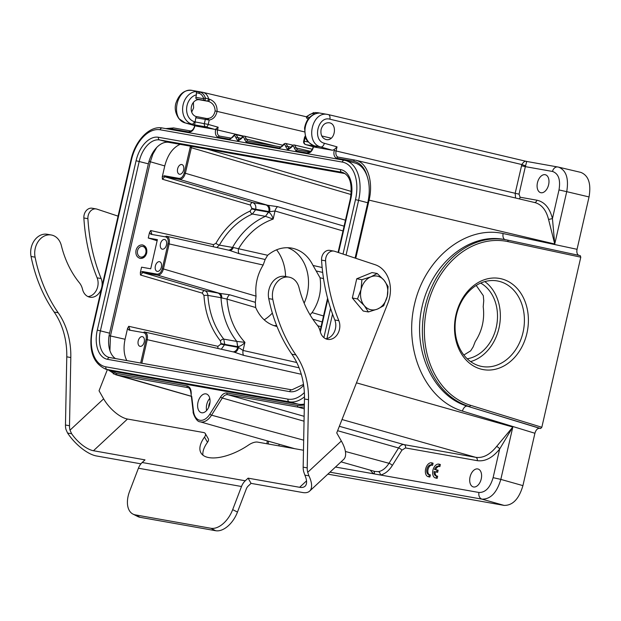 <?xml version="1.0" encoding="UTF-8"?>
<svg xmlns="http://www.w3.org/2000/svg" width="621" height="621" viewBox="0 0 621 621"><rect width="100%" height="100%" fill="white"/><g stroke="black" fill="none" stroke-linecap="round" stroke-linejoin="round"><path stroke-width="0.93" d="M361.065 289.549A17.101 13.522 -79.9 0 1 370.923 276.834L377.195 273.488L384.019 280.242A17.101 13.522 -79.9 0 1 387.263 296.372A17.101 13.522 -79.9 0 1 377.413 309.095L368.385 311.952L364.317 305.679A17.101 13.522 -79.9 0 1 361.065 289.549L361.896 279.691L370.923 276.834A17.101 13.522 100.1 0 1 384.019 280.242L388.094 286.514L387.263 296.372L383.685 305.749L377.413 309.095A17.101 13.522 100.1 0 1 364.317 305.679L357.494 298.926L361.065 289.549M377.195 273.488L372.041 272.572L356.741 278.775L361.896 279.691M357.494 298.926L352.34 298.01L356.741 278.775M368.385 311.952L363.231 311.036L352.34 298.01M140.501 257.009A5.418 4.285 100.1 0 0 145.904 250.038A5.418 4.285 100.1 0 0 138.724 248.167A5.418 4.285 100.1 0 0 140.501 257.009M139.911 258.359A6.839 5.41 100.1 0 0 146.176 252.522A6.839 5.41 100.1 0 0 142.287 244.899M277.02 326.514C267.395 324.224 260.284 317.898 255.673 307.519L255.347 302.326L256.038 296.147C254.959 284.884 257.335 274.505 263.164 265.027L265.151 259.5L267.643 255.278C275.119 249.137 283.129 246.739 291.676 248.082L291.684 248.09C301.038 249.984 308.156 255.774 313.038 265.47L322.144 267.511M166.692 236.283L229.754 250.434L166.459 236.228A0.854 0.675 100.1 0 0 165.628 236.896C167.841 237.672 168.633 239.931 168.012 243.673L169.168 243.929C169.859 239.768 168.99 237.206 166.575 236.252L166.436 236.221M229.553 250.395L239.038 253.64A5.698 3.369 102.7 0 1 238.526 248.742L233.349 247.515A5.698 3.346 -79.2 0 1 229.692 250.418M313.038 265.47L320.063 277.804C321.779 290.535 319.124 302.132 312.091 312.604L310.042 314.839M221.798 297.948L220.998 297.707A5.698 4.51 -79.9 0 0 217.847 293.019L219.702 293.384A5.698 3.353 101.8 0 1 221.798 297.948L226.991 299.097A5.698 3.353 106.4 0 1 229.615 294.765L219.702 293.384L157.548 275.134C160.241 275.173 162.197 273.116 163.432 268.955L256.038 296.147M499.431 281.398A43.462 34.365 100.1 0 0 497.328 280.94A43.462 34.365 100.1 0 0 455.899 317.727A43.462 34.365 100.1 0 0 482.144 366.522A43.462 34.365 100.1 0 0 523.317 331.071A43.462 34.365 100.1 0 0 499.431 281.398M470.617 361.593A43.462 34.365 100.1 0 0 499.517 325.466A43.462 34.365 100.1 0 0 484.799 281.6M136.007 250.294C137.163 246.514 139.345 244.736 142.535 244.938C145.904 246.025 147.293 248.726 146.696 253.058C145.539 256.83 143.358 258.615 140.167 258.414C136.799 257.327 135.409 254.618 136.007 250.294M140.105 346.347A4.984 3.051 104.6 0 1 139.958 346.316A4.984 3.051 104.6 0 1 138.266 340.719A4.984 3.051 104.6 0 1 142.473 336.66A4.984 3.051 104.6 0 1 144.196 342.14A4.984 3.051 104.6 0 1 140.105 346.347M126.808 360.584C123.866 354.754 123.292 347.651 125.069 339.26L127.553 328.416L128.974 330.054L143.699 332.662C145.904 333.438 146.696 335.697 146.075 339.439L140.672 363.037M127.553 328.416L128.726 326.304L129.805 329.386A0.854 0.675 -79.9 0 0 129.781 329.378L129.758 329.378M128.726 326.304L217.971 346.339A2.849 1.684 -77.3 0 0 218.087 348.505M146.075 339.439L147.231 339.695C147.922 335.534 147.061 332.972 144.646 332.018L144.53 331.994A0.854 0.675 100.1 0 0 143.699 332.662M217.847 293.019L204.697 290.682C206.583 291.373 207.647 292.941 207.888 295.386L220.998 297.707C222.139 314.808 227.41 329.386 236.811 341.426M237.827 346.712C240.412 346.239 242.78 344.787 244.93 342.35L236.834 341.426L237.789 346.689L224.755 344.376L223.754 339.113A2.849 1.374 -38.6 0 0 220.401 340.89C210.635 328.385 205.155 313.263 203.96 295.511A2.849 0.474 176.7 0 1 207.888 295.386C209.044 312.487 214.33 327.065 223.754 339.113L236.842 341.434L237.734 347.31A5.698 4.51 -79.9 0 1 232.937 351.843M140.346 272.541L142.38 271.524L157.105 274.133A0.854 0.675 100.1 0 0 157.548 275.134L142.83 272.526L140.478 274.994L140.346 272.541L141.58 267.17L150.717 268.792L157.385 239.644L148.256 238.022L149.482 232.65L150.655 230.538L151.741 233.62A0.854 0.675 -79.9 0 0 151.71 233.612L151.741 233.62M142.38 271.524A0.854 0.675 -79.9 0 0 142.83 272.526L204.697 290.682A2.849 1.677 -73.6 0 0 202.337 293.159L140.478 274.994M234.179 352.123A5.698 3.439 100.7 0 0 238.518 347.45L220.773 344.127L217.971 346.339M238.518 347.45L243.075 350.454L244.93 342.35C234.505 330.977 228.528 316.563 226.991 299.097L255.673 307.519M144.763 332.049L234.249 352.13L144.499 331.987M234.047 352.091L243.587 355.352A5.698 3.369 102.7 0 1 243.075 350.454L296.737 362.501M221.301 349.227L224.755 344.376L220.913 343.522L220.401 340.89M157.136 240.738L148.256 238.022M344.088 226.168L277.641 206.661L267.674 205.256L179.485 179.368L164.759 176.752L162.407 179.228L162.283 176.775L164.767 165.939C167.662 154.87 172.785 147.666 180.129 144.336M156.725 147.464L152.898 154.07L150.36 161.708L110.445 335.977L109.917 350.624M190.476 146.176L184.212 172.933C183.141 176.589 181.41 178.406 179.034 178.367L164.317 175.759L162.283 176.775M179.516 174.245A4.984 3.051 104.6 0 1 179.376 174.214A4.984 3.051 104.6 0 1 177.684 168.617A4.984 3.051 104.6 0 1 181.891 164.557A4.984 3.051 104.6 0 1 183.606 170.038A4.984 3.051 104.6 0 1 179.516 174.245M191.718 396.4L193.504 411.172A1.428 0.613 173.1 0 0 193.178 411.63L190.942 392.922M334.393 149.482L332.414 150.259L320.824 146.983A4.277 2.546 -74.2 0 0 324.348 143.272L337.024 146.859L334.393 149.482L334.145 150.538C333.446 154.792 334.346 157.361 336.854 158.239L353.621 161.219C360.219 162.632 364.768 167.779 367.275 176.667M305.245 144.359A2.849 1.778 -74.1 0 0 305.656 144.577A2.849 1.778 -74.1 0 0 305.765 144.6L314.366 147.061L332.414 150.259M185.027 122.849A4.277 2.67 -74.1 0 0 185.229 122.927A4.277 2.67 -74.1 0 0 185.407 122.966L196.678 126.187L215.603 129.517C214.897 133.771 215.797 136.341 218.305 137.218L229.817 139.259L232.751 137.179A1.428 0.404 27.7 0 1 232.58 136.799L231.159 138.141L219.648 136.1A1.428 1.126 -79.9 0 1 219.694 136.108L231.105 138.134M197.99 402.284A9.688 5.923 104.6 0 1 206.273 393.939A9.688 5.923 104.6 0 1 209.556 404.807A9.688 5.923 104.6 0 1 201.39 412.693A9.688 5.923 104.6 0 1 197.99 402.284M190.888 392.876C190.5 389.763 189.576 388.024 188.124 387.659L117.097 375.053A1.428 1.126 -79.9 0 1 116.344 373.384L109.785 370.256M304.049 421.193L222.287 398.038C223.925 395.554 225.734 394.428 227.705 394.669L298.422 407.205L304.321 407.034M355.763 258.297L369.084 200.148C373.617 181.355 367.368 162.609 355.779 160.265L534.867 202.578C541.636 204.433 546.201 210.061 548.568 219.485L552.442 218.576C549.756 208.004 544.578 201.879 536.893 200.203L520.119 197.23L519.04 194.148L515.174 193.286L515.57 198.021M354.917 160.094L338.243 157.136A1.428 1.126 100.1 0 0 338.197 157.121L355.018 160.109A1.428 1.126 100.1 0 0 353.621 161.219M334.145 150.538L336.077 150.973C335.511 154.28 336.194 156.329 338.127 157.113L338.197 157.121M296.108 151.019L294.315 148.101A1.428 0.505 -2.2 0 1 296.31 147.969L297.443 149.894A1.428 1.126 100.1 0 0 296.108 151.019L307.62 153.061A1.428 1.126 -79.9 0 1 309.01 151.951M294.315 148.101C293.764 145.741 292.716 145.555 291.164 147.542A1.428 0.404 27.7 0 1 290.993 147.161C292.351 145.361 293.547 144.662 294.595 145.066L296.31 147.969L310.609 151.353M287.515 149.49L285.722 146.572A1.428 0.505 -2.2 0 1 287.725 146.44L288.843 148.372A1.428 1.126 100.1 0 0 287.515 149.49L288.229 149.622L291.164 147.542M285.722 146.572C285.171 144.212 284.123 144.025 282.578 146.02A1.428 0.404 27.7 0 1 282.408 145.64C283.758 143.839 284.961 143.141 286.009 143.536L287.725 146.44L290.97 147.208M246.281 142.178L244.488 139.259A1.428 0.505 -2.2 0 1 246.49 139.127L247.608 141.06A1.428 1.126 100.1 0 0 246.281 142.178L279.644 148.093L282.578 146.02M275.476 145.997L246.49 139.127L244.775 136.224C243.727 135.828 242.524 136.527 241.173 138.328A1.428 0.404 27.7 0 0 241.344 138.7C242.889 136.713 243.937 136.899 244.488 139.259M237.688 140.656L235.902 137.738A1.428 0.505 -2.2 0 1 237.897 137.606L239.031 139.539A1.428 1.126 100.1 0 0 237.688 140.656L238.41 140.781L241.344 138.7M241.142 138.374L237.897 137.606L236.19 134.703C235.134 134.299 233.931 135.005 232.58 136.806M215.603 129.517L217.529 129.952C216.962 133.259 217.645 135.3 219.578 136.084L219.648 136.1A1.428 1.126 -79.9 0 0 218.305 137.218M243.906 136.178L217.529 129.952L218.157 127.22L215.681 129.152M214.719 129.385L205.877 126.886A2.849 1.7 -74.2 0 0 208.229 124.417L218.157 127.22M207.569 101.161L204.542 100.4A1.428 0.489 -76.3 0 0 205.171 99.647A1.428 0.489 -76.3 0 0 205.435 98.149L208.71 98.98L207.569 101.161L208.206 101.324C212.623 102.776 214.936 105.981 215.138 110.934C214.028 115.824 211.45 118.347 207.391 118.502L209.223 120.047C213.407 119.255 216.03 116.313 217.094 111.237C217.171 105.151 214.594 101.122 209.362 99.15L208.71 98.98C207.593 95.145 205.629 92.933 202.826 92.327L192.254 90.441C176.574 86.8 169.719 119.372 185.407 122.966L194.652 124.899L195.794 117.796A1.428 1.126 -79.9 0 1 197.043 116.67A8.547 6.761 -79.9 0 1 196.508 116.601A8.547 6.761 -79.9 0 1 191.346 106.998A8.547 6.761 -79.9 0 1 199.488 99.764A8.547 6.761 -79.9 0 1 199.908 99.857L196.632 99.003A1.428 1.126 -79.9 0 1 195.856 97.326L196.43 94.819A13.786 10.899 100.1 0 0 186.649 108.07A13.786 10.899 100.1 0 0 194.342 121.669L194.878 121.817M199.729 92.071L196.283 91.458L196.43 94.819M306.588 116.833L202.826 92.327L199.737 92.102L198.596 93.235C201.018 93.748 202.741 95.58 203.766 98.731L195.856 97.326M192.254 90.441L192.277 90.441C184.623 89.478 179.151 93.787 175.836 103.381C174.447 108.465 175.464 113.55 178.902 118.634L185.244 122.927L196.515 126.148M113.193 373.733L191.322 396.252M289.844 447.306A9.261 5.659 104.6 0 1 289.642 447.795M278.992 445.901A9.261 5.659 104.6 0 1 279.147 444.263M373.803 471.16A2.849 2.228 119.7 0 1 374.184 473.901L380.269 474.98A2.849 2.181 -99 0 0 378.383 471.642A21.13 12.909 104.6 0 0 388.987 463.297L345.4 451.475M477.712 468.933A9.261 5.659 104.6 0 1 477.984 468.995A9.261 5.659 104.6 0 1 481.128 479.381A9.261 5.659 104.6 0 1 473.311 486.918A9.261 5.659 104.6 0 1 470.113 476.749A9.261 5.659 104.6 0 1 477.712 468.933M433.07 463.212L431.975 462.924A7.126 4.355 -75.4 0 0 431.727 462.847A7.126 4.355 -75.4 0 0 425.719 468.645A7.126 4.355 -75.4 0 0 428.141 476.641L429.227 476.92A7.126 4.355 -75.4 0 0 429.911 477.013L430.392 474.918L429.297 474.63A4.984 3.051 104.6 0 1 428.676 474.568A4.984 3.051 104.6 0 1 426.984 468.979A4.984 3.051 104.6 0 1 431.191 464.919A4.984 3.051 104.6 0 1 431.494 465.028L432.589 465.315L433.07 463.212A7.126 4.355 -75.4 0 0 432.821 463.134A7.126 4.355 -75.4 0 0 432.565 463.08M431.96 465.152A4.984 3.051 -75.4 0 0 428.125 469.072A4.984 3.051 -75.4 0 0 429.243 474.63M435.15 471.867L437.642 472.309L438.123 470.206L434.537 469.484M434.521 469.476A4.984 3.051 104.6 0 1 438.473 466.224A4.984 3.051 104.6 0 1 438.783 466.332L439.264 464.236A7.126 4.355 -75.4 0 0 439.016 464.159A7.126 4.355 -75.4 0 0 433 469.95A7.126 4.355 -75.4 0 0 435.422 477.945A7.126 4.355 -75.4 0 0 436.097 478.03L436.579 475.934A4.984 3.051 104.6 0 1 435.958 475.872A4.984 3.051 104.6 0 1 434.04 471.587L435.135 471.867A4.984 3.051 -75.4 0 0 436.524 475.934M435.422 477.945L436.509 478.232A7.126 4.355 -75.4 0 0 437.192 478.317L437.673 476.222L436.579 475.934M438.783 466.332L439.87 466.619L440.351 464.516A7.126 4.355 -75.4 0 0 440.103 464.438A7.126 4.355 -75.4 0 0 439.847 464.384M439.241 466.456A4.984 3.051 -75.4 0 0 435.647 469.678M477.238 460.658A2.849 2.251 -79.9 0 0 475.733 457.328L403.992 444.605C402.035 444.372 400.227 445.49 398.581 447.974A2.849 1.032 -148 0 1 401.896 450.186L405.505 447.935L477.238 460.658C485.063 461.729 492.538 457.856 499.664 449.022L512.814 427.038L496.567 446.522C489.953 454.727 483.006 458.329 475.733 457.328L342.016 419.532M503.491 239.341L503.476 239.333C468.599 232.867 431.067 264.212 421.9 307.457C412.29 350.609 433.147 396.012 467.225 406.15L539.626 428.319C537.468 428.288 535.9 429.934 534.914 433.264L522.921 485.63C519.009 498.942 512.736 505.533 504.097 505.401L327.857 474.141M580.86 172.397C588.553 175.518 591.277 183.7 589.042 196.935L577.049 249.308C576.505 252.343 577.072 254.354 578.756 255.332M580.845 172.39L558.069 167.026A5.698 4.51 100.1 0 0 557.852 166.979A5.698 4.51 100.1 0 0 552.504 171.458C558.527 173.57 560.685 179.733 559.001 189.941L552.442 218.576L554.739 244.014L548.568 219.485M321.096 129.471C320.351 134.881 322.066 138.258 326.25 139.609L326.793 139.678C335.193 140.742 337.622 123.82 329.223 122.772C325.249 122.516 322.54 124.751 321.096 129.471M337.024 146.859L336.077 150.973L515.174 193.286L521.834 164.549L329.867 119.193A4.277 2.554 -76.7 0 0 328.338 114.59A4.277 2.554 -76.7 0 0 328.245 114.575L327.655 114.45C311.657 110.755 304.81 143.327 320.824 146.983L314.28 145.819A16.643 13.157 -79.9 0 1 305.121 128.283A16.643 13.157 -79.9 0 1 318.612 113.154L315.157 112.541L314.032 113.674L315.002 113.845M521.834 164.549C523.604 161.77 525.219 160.738 526.693 161.46L525.583 165.823L521.834 164.549M314.047 145.756A2.849 1.739 -74.1 0 0 314.172 145.795C308.909 143.148 306.029 140.346 305.548 137.396L304.554 128.035C306.184 119.449 310.71 114.489 318.123 113.154L318.612 113.154M316.508 146.455L314.28 145.819A2.849 1.739 -74.1 0 1 314.172 145.795L316.741 146.525M308.264 141.976L304.251 141.27L305.19 137.194L304.67 137L305.175 137.194L305.548 135.914L304.624 137L303.661 141.2A2.849 2.849 0 0 0 305.664 144.577L314.265 147.037M580.79 257.187L507.947 241.608A1.428 0.869 -77.9 0 0 507.388 240.063L580.262 255.65L580.79 257.187L541.83 427.271L540.658 428.506L539.626 428.319M195.794 117.796L209.223 120.047L208.229 124.417L194.862 121.863M205.303 119.48L206.646 118.526L208.175 118.743M206.646 118.526L197.043 116.67M199.745 92.102C202.407 92.661 204.309 94.679 205.435 98.149A1.428 0.8 163 0 0 203.766 98.731A1.428 1.126 -79.9 0 0 204.542 100.4L196.632 99.003M193.395 102.395L193.612 107.945L191.687 112.028M504.097 505.401L481.997 499.152C490.598 499.276 496.87 492.686 500.829 479.389L493.105 477.658C490.171 487.648 485.459 492.585 478.985 492.484A5.698 4.51 100.1 0 0 481.997 499.152L329.953 472.185M481.12 369.138A46.311 36.616 -79.9 0 1 455.977 314.793A46.311 36.616 -79.9 0 1 501.784 278.93A46.311 36.616 -79.9 0 1 526.926 333.275A46.311 36.616 -79.9 0 1 481.12 369.138M480.685 283.075A39.899 31.547 -79.9 0 1 493.524 297.475A39.899 31.547 -79.9 0 1 467.256 358.791M463.856 355.01L470.664 350.849L473.179 346.852L475.251 341.542C482.098 331.04 484.76 319.435 483.216 306.735L483.743 300.696L483.301 295.666L476.222 285.435M179.034 178.367A0.854 0.675 100.1 0 0 179.485 179.368C182.17 179.407 184.134 177.35 185.369 173.189L191.687 146.385M277.641 206.661A5.698 3.353 -73.6 0 0 275.01 210.993L269.607 211.722A5.698 3.439 -78.3 0 0 267.674 205.256L265.842 204.907A5.698 4.51 -79.9 0 1 268.823 211.559L269.607 211.722M233.349 247.515L232.51 247.43C240.925 232.805 251.909 222.434 265.462 216.333L273.155 219.097C272.324 215.914 270.834 213.593 268.683 212.149L255.573 209.844L252.398 214.02C238.821 220.113 227.822 230.476 219.399 245.109L216.783 247.523M265.842 204.907L252.685 202.57C255.208 203.649 256.217 205.869 255.712 209.238L268.823 211.559L265.462 216.341L268.606 212.157M164.317 175.759A0.854 0.675 -79.9 0 0 164.759 176.752L252.685 202.57A2.849 1.677 -73.6 0 0 250.333 205.039L251.87 208.377L250.131 211.07A2.849 1.49 -113.5 0 0 252.398 214.02L265.478 216.341M150.655 230.538L213.453 244.635L215.906 243.339A2.849 0.675 29.4 0 0 219.399 245.109L232.51 247.43A5.698 4.51 -79.9 0 1 228.412 250.131M149.482 232.65L150.911 234.288L165.628 236.896M157.268 271.4A4.984 3.051 104.6 0 1 157.121 271.361A4.984 3.051 104.6 0 1 155.429 265.772A4.984 3.051 104.6 0 1 159.636 261.713A4.984 3.051 104.6 0 1 161.359 267.193A4.984 3.051 104.6 0 1 157.268 271.4M162.353 249.192A4.984 3.051 104.6 0 1 162.205 249.161A4.984 3.051 104.6 0 1 160.513 243.564A4.984 3.051 104.6 0 1 164.72 239.504A4.984 3.051 104.6 0 1 166.444 244.985A4.984 3.051 104.6 0 1 162.353 249.192M213.453 244.635A2.849 1.684 -77.3 0 0 213.57 246.801M589.042 196.935L566.725 191.664C568.921 178.413 566.189 170.232 558.535 167.119M540.969 192.735A9.261 5.659 104.6 0 1 540.705 192.681A9.261 5.659 104.6 0 1 537.507 182.504A9.261 5.659 104.6 0 1 545.106 174.695A9.261 5.659 104.6 0 1 545.37 174.749A9.261 5.659 104.6 0 1 548.568 184.926A9.261 5.659 104.6 0 1 540.969 192.735M315.057 112.556L317.999 112.75M314.024 113.705C311.571 113.348 309.173 114.45 306.844 117.012A1.428 0.722 -138.6 0 1 306.821 116.414M493.105 477.658L499.664 449.022A2.849 1.296 37.8 0 0 496.567 446.522M429.911 477.013L428.816 476.726L429.297 474.63M428.141 476.641A7.126 4.355 -75.4 0 0 428.816 476.726M431.494 465.028L431.975 462.924M434.056 471.58L436.555 472.022L437.037 469.926M437.642 472.309L436.555 472.022M437.192 478.317L436.097 478.03M440.351 464.516L439.264 464.236M209.782 398.379A9.688 5.923 -75.4 0 0 206.723 404.558A9.688 5.923 -75.4 0 0 206.614 410.528M208.718 407.221A5.985 3.656 104.6 0 1 209.999 402.292M276.57 249.805A43.462 34.365 -79.9 0 1 285.582 276.539M272.347 313.069A43.462 34.365 -79.9 0 1 264.181 319.823M273.791 325.614A39.899 31.547 100.1 0 0 276.617 325.489M304.15 303.164A39.899 31.547 100.1 0 0 304.531 263.956A39.899 31.547 100.1 0 0 287.57 247.686M343.017 254.067L355.476 199.659L358.596 200.358A37.05 22.635 -75.4 0 0 345.602 160.544L354.77 162.935A37.05 22.635 104.6 0 1 367.764 202.749L355.096 258.072M304.375 404.007A37.05 22.635 104.6 0 1 298.383 404.201L116.267 371.901A37.05 22.635 104.6 0 1 115.196 371.668L106.028 369.278A37.05 22.635 -75.4 0 0 107.099 369.511L289.215 401.81A37.05 22.635 -75.4 0 0 304.484 396.796M345.09 173.593L168.842 142.341A24.793 15.152 -75.4 0 0 148.365 163.835L109.583 333.166A24.793 15.152 -75.4 0 0 115.506 358.581M303.49 450.248L257.591 442.105A8.547 3.788 -29.7 0 0 248.726 444.923A38.471 17.062 -29.7 0 1 200.917 452.825A38.471 17.062 -29.7 0 1 204.519 437.083A8.547 3.788 -29.7 0 0 205.318 433.582A8.547 3.788 -29.7 0 0 203.556 432.527L127.491 419.035L93.468 450.73L145.011 459.874L142.186 462.505A13.825 10.93 -79.9 0 0 138.421 468.218L241.507 486.499L232.681 509.631L237.47 512.084A22.798 13.569 117.1 0 1 215.689 530.722L140.09 517.316A22.798 13.569 117.1 0 1 137.761 516.54L132.964 514.095A22.798 13.569 -62.9 0 0 135.3 514.871L210.892 528.277A22.798 13.569 -62.9 0 0 232.681 509.631M241.507 486.499A13.825 10.93 100.1 0 1 245.272 480.786L248.09 478.154L299.632 487.299L306.526 480.879M93.468 450.73A22.798 9.626 47 0 1 71.648 433.761L70.01 430.167L103.637 398.837L99.042 390.772L107.371 369.627M103.637 398.837A22.798 9.626 -133 0 0 127.491 419.035M118.075 216.139L96.954 209.137A8.547 6.761 100.1 0 0 96.201 208.943A8.547 6.761 100.1 0 0 87.903 218.685A170.992 135.192 100.1 0 0 101.145 278.542A12.536 9.913 -79.9 0 1 99.981 291.792A12.536 9.913 -79.9 0 1 89.952 297.211A12.536 9.913 -79.9 0 1 82.539 289.316A17.101 13.522 100.1 0 0 79.41 282.811A99.74 78.859 -79.9 0 1 61.363 245.613A17.078 13.499 100.1 0 0 51.302 234.994A17.078 13.499 100.1 0 0 35.087 257.179A149.902 118.518 100.1 0 0 58.203 312.774A71.244 56.332 -79.9 0 1 70.81 357.541L69.505 425.727A14.252 11.263 100.1 0 0 70.01 430.167M87.98 296.59A12.536 9.913 100.1 0 0 97.109 277.828A170.992 135.192 -79.9 0 1 83.866 217.963A8.547 6.761 -79.9 0 1 92.164 208.229L96.201 208.943M140.928 463.84L96.434 455.954A29.497 12.451 -133 0 1 67.557 433.031L65.973 429.453A14.252 11.263 -79.9 0 1 65.469 425.012L66.773 356.827A71.244 56.332 100.1 0 0 54.167 312.06A149.902 118.518 -79.9 0 1 31.05 256.465A17.078 13.499 -79.9 0 1 47.258 234.28L51.302 234.994M138.421 468.218L129.595 491.351A22.798 13.569 -62.9 0 0 132.964 514.095M237.47 512.084L246.296 488.952A7.126 5.636 -79.9 0 1 248.237 486.01L251.063 483.371L248.09 478.154M251.063 483.371L302.606 492.515A29.497 12.451 -133 0 0 309.631 491.118A29.497 12.451 -133 0 0 308.947 475.841L307.705 472.325L341.333 440.995L336.737 432.922L387.954 302.932A28.496 22.535 100.1 0 0 375.177 264.732L334.649 251.288A8.547 6.761 100.1 0 0 333.896 251.101A8.547 6.761 100.1 0 0 325.598 260.836A170.992 135.192 100.1 0 0 338.841 320.692A12.536 9.913 -79.9 0 1 337.677 333.943A12.536 9.913 -79.9 0 1 327.647 339.369A12.536 9.913 -79.9 0 1 320.234 331.467A17.101 13.522 100.1 0 0 317.114 324.969A99.74 78.859 -79.9 0 1 299.066 287.771A17.078 13.499 100.1 0 0 288.998 277.145A17.078 13.499 100.1 0 0 272.782 299.33A149.902 118.518 100.1 0 0 295.899 354.933A71.244 56.332 -79.9 0 1 308.513 399.699L307.209 467.885A14.252 11.263 100.1 0 0 307.705 472.325M307.209 467.885L303.164 467.171A14.252 11.263 -79.9 0 0 303.669 471.603L304.857 475.119A22.798 9.626 47 0 1 305.066 486.22A22.798 9.626 47 0 1 299.632 487.299M202.927 455.139A38.471 17.062 150.3 0 1 207.492 442.299L204.519 437.083M205.318 433.582L208.291 438.799A8.547 3.788 150.3 0 1 207.492 442.299M325.676 338.74A12.536 9.913 100.1 0 0 334.804 319.978A170.992 135.192 -79.9 0 1 321.562 260.121A8.547 6.761 -79.9 0 1 329.86 250.379L333.896 251.101M303.164 467.171L304.469 398.985A71.244 56.332 100.1 0 0 291.862 354.211A149.902 118.518 -79.9 0 1 268.746 298.616A17.078 13.499 -79.9 0 1 284.961 276.43L288.998 277.145M341.333 440.995A29.497 12.451 47 0 1 343.654 459.424L309.631 491.118M303.661 141.2L304.251 141.27A2.849 2.251 -79.9 0 0 305.765 144.6L316.982 146.587M263.164 265.027L169.168 243.929L163.432 268.955L162.283 268.699C161.204 272.363 159.481 274.171 157.105 274.133M239.038 253.64L265.151 259.5M316.663 271.059L322.679 272.417M323.525 278.581L320.063 277.804M255.347 302.326L229.615 294.765M322.159 321.942L312.821 319.194M321.057 326.724L317.688 325.73M312.091 312.604L323.525 315.965M342.994 230.95L275.01 210.993L273.155 219.097C258.98 224.103 247.437 233.985 238.526 248.742L267.643 255.278M128.974 330.054A0.854 0.675 -79.9 0 1 129.781 329.378L129.805 329.386M141.836 363.246L147.231 339.695L301.294 374.277M202.337 293.159L203.96 295.511M243.587 355.352L299.089 367.811M220.913 343.522L220.773 344.127M215.906 243.339C224.647 228.155 236.05 217.397 250.131 211.07M250.333 205.039L162.407 179.228M164.767 165.939L149.009 161.39M109.094 335.658L125.069 339.26M207.267 149.149L351.354 191.454M191.214 394.18C191.315 389.491 189.933 386.743 187.061 385.92L116.344 373.384M193.504 411.172A15.696 9.594 -75.4 0 0 209.898 414.083L220.634 396.935C222.543 394.032 224.655 392.72 226.952 393L297.669 405.536L304.352 405.117M313.504 146.882C312.278 151.043 310.314 153.1 307.62 153.061M235.902 137.738C235.351 135.378 234.296 135.192 232.751 137.179M167.926 128.989L172.296 129.059L189.071 132.032C191.773 132.079 193.729 130.014 194.955 125.853L194.986 125.714M187.061 385.92A1.428 1.126 100.1 0 0 187.814 387.589L188.373 387.752M193.178 411.63C192.448 412.08 196.127 421.985 200.071 421.791A17.124 10.464 -75.4 0 0 211.551 415.185A1.428 0.512 -148 0 1 209.898 414.083M220.634 396.935A1.428 0.512 -148 0 0 222.287 398.038L211.551 415.185L303.685 440.165M304.143 416.318L227.705 394.669A1.428 1.126 -79.9 0 1 226.952 393M297.669 405.536A1.428 1.126 100.1 0 0 298.422 407.205L304.282 408.866M368.338 199.97L554.739 244.014L566.725 191.664L559.001 189.941M338.189 157.121A1.428 1.126 100.1 0 0 336.854 158.239M308.909 151.928L297.498 149.909A1.428 1.126 100.1 0 0 297.443 149.894L308.955 151.935C310.904 151.726 312.316 150.026 313.201 146.843M289.619 148.512A1.428 1.126 100.1 0 0 288.229 149.622M289.526 148.497L288.905 148.38A1.428 1.126 100.1 0 0 288.858 148.372L289.572 148.504L290.993 147.161M279.644 148.093A1.428 1.126 -79.9 0 1 280.979 146.975L247.616 141.06A1.428 1.126 100.1 0 1 247.67 141.068L280.933 146.967M239.799 139.678A1.428 1.126 100.1 0 0 238.41 140.781M239.698 139.655L239.077 139.546A1.428 1.126 100.1 0 0 239.031 139.539L239.745 139.663L241.173 138.328M229.817 139.259A1.428 1.126 -79.9 0 1 231.152 138.141M194.652 124.899L205.877 126.886A2.849 2.251 100.1 0 1 204.363 123.548L205.295 119.48M196.283 91.458A16.643 13.157 100.1 0 0 182.791 106.595A16.643 13.157 100.1 0 0 191.951 124.13A2.849 1.739 -74.1 0 0 194.342 121.669M335.487 467.039L374.184 473.901A23.978 14.656 104.6 0 1 370.341 470.175M268.427 441.22L268.295 444.007M478.985 492.484L380.269 474.98A23.978 14.656 104.6 0 0 392.301 465.509A2.849 1.032 32 0 0 388.987 463.297L398.581 447.974L337.614 430.702M401.896 450.186L392.301 465.509M522.921 485.63L500.829 479.389L512.814 427.038L356.47 382.846M534.914 433.264L462.443 411.071A5.698 3.392 107 0 1 467.225 406.15L540.658 428.506M504.989 239.605A5.698 3.408 102 0 1 503.103 233.527C465.828 225.244 424.811 258.111 414.432 304.577C403.557 350.912 425.765 400.172 462.443 411.071M503.103 233.527L577.049 249.308M519.21 198.875A2.849 2.251 100.1 0 0 520.119 197.23M521.477 165.776L525.343 166.638L525.583 165.823M519.04 194.148L525.343 166.638L552.504 171.458M324.348 143.272C312.146 140.462 317.812 115.716 329.867 119.193M328.416 114.613L526.445 161.398M331.21 138.196L321.74 135.96M304.391 131.862L215.138 110.934M199.908 99.857L208.206 101.324A1.428 0.831 -75.5 0 0 209.137 100.656A1.428 0.831 -75.5 0 0 209.362 99.15M207.072 119.698L208.408 118.867M196.469 92.824L198.604 93.204M190.36 130.907L173.686 127.949A1.428 1.126 -79.9 0 0 173.632 127.942L165.737 128.601M172.296 129.059A1.428 1.126 -79.9 0 1 173.632 127.942L190.406 130.915A1.428 1.126 100.1 0 0 189.071 132.032M190.461 130.922A1.428 1.126 100.1 0 0 190.406 130.915C192.355 130.705 193.768 129.005 194.652 125.822L194.955 125.853M580.262 255.65L507.388 240.063A1.428 0.869 -77.9 0 0 507.373 240.063A85.496 67.596 100.1 0 0 505.525 239.698A85.496 67.596 100.1 0 0 424.842 307.985A85.496 67.596 100.1 0 0 469.251 406.514A1.428 0.869 -72.9 0 0 470.462 405.288L541.83 427.271M507.947 241.608A84.068 66.47 100.1 0 0 427.054 307.263A84.068 66.47 100.1 0 0 470.462 405.288M351.106 194.544L190.073 147.348M184.212 172.933L345.455 220.191M251.73 208.982L255.573 209.844L255.712 209.238L251.87 208.377M168.012 243.673L162.283 268.699M150.911 234.288A0.854 0.675 -79.9 0 1 151.71 233.612L151.695 233.605M536.893 200.203A2.849 2.251 -79.9 0 1 534.394 202.469M309.506 117.485L306.844 117.012A1.428 1.126 100.1 0 0 307.612 118.681L307.542 118.665A1.428 1.172 -73.9 0 0 307.612 118.681L308.358 118.813M405.505 447.935A2.849 2.251 100.1 0 0 403.992 444.605L339.353 426.293M341.045 461.853L374.882 471.471L378.383 471.642M355.476 199.659A34.768 21.246 -75.4 0 0 342.272 162.073L160.156 129.781A34.768 21.246 -75.4 0 0 131.442 159.923L92.661 329.254A34.768 21.246 -75.4 0 0 105.865 366.84L287.981 399.132A34.768 21.246 -75.4 0 0 304.36 392.573M323.883 337.607L330.574 308.381M303.646 385.268A27.076 16.542 104.6 0 1 289.697 391.641L107.58 359.342A27.076 16.542 104.6 0 1 97.295 330.077L136.077 160.746A27.076 16.542 104.6 0 1 158.44 137.272L340.556 169.572A27.076 16.542 104.6 0 1 350.842 198.836L338.53 252.576M327.849 299.198L320.358 331.932M342.272 162.073A2.282 1.801 -79.9 0 1 344.414 160.288L345.602 160.544A37.05 22.635 -75.4 0 0 344.531 160.311A2.282 1.801 -79.9 0 0 344.414 160.288L162.298 127.988A2.282 1.801 -79.9 0 1 162.407 128.011L344.306 160.272M160.156 129.781A2.282 1.801 -79.9 0 1 162.298 127.988C149.405 125.388 135.06 140.882 130.961 159.876L92.18 329.2C88.361 350.221 92.971 363.58 106.028 369.278M131.442 159.923L130.961 159.876M92.661 329.254L92.18 329.2M105.865 366.84A2.282 1.801 100.1 0 0 107.099 369.511L116.267 371.901M287.981 399.132A2.282 1.801 100.1 0 0 289.215 401.81L298.383 404.201M326.949 338.53L332.546 314.102M346.068 255.076L358.596 200.358L367.764 202.749M350.842 198.836L350.36 198.782L338.072 252.429M289.697 391.641A2.282 1.801 -79.9 0 1 291.839 389.848A2.282 1.801 -79.9 0 1 291.948 389.872M291.73 389.833L109.832 357.58A2.282 1.801 -79.9 0 0 109.723 357.549L109.117 357.417A24.793 15.152 104.6 0 1 100.416 330.776L139.197 161.444A24.793 15.152 104.6 0 1 159.675 139.95L341.791 172.25A24.793 15.152 104.6 0 1 342.513 172.405C349.965 175.277 352.581 184.064 350.36 198.782M107.58 359.342A2.282 1.801 -79.9 0 1 109.723 357.549L291.839 389.848L303.514 384.399M109.638 357.541A24.793 15.152 104.6 0 1 109.117 357.417M97.295 330.077L109.583 333.166M136.077 160.746L148.365 163.835M158.44 137.272A2.282 1.801 100.1 0 0 159.675 139.95L168.842 142.341M340.556 169.572A2.282 1.801 100.1 0 0 341.791 172.25L343.157 172.599M245.272 480.786L142.186 462.505M97.109 277.828L101.145 278.542M87.903 218.685L83.866 217.963M69.505 425.727L65.469 425.012M66.773 356.827L70.81 357.541M67.557 433.031L71.648 433.761M210.892 528.277L215.689 530.722M140.09 517.316L135.3 514.871M304.857 475.119L308.947 475.841M321.562 260.121L325.598 260.836M334.804 319.978L338.841 320.692M268.746 298.616L272.782 299.33M295.899 354.933L291.862 354.211M304.469 398.985L308.513 399.699M35.087 257.179L31.05 256.465M58.203 312.774L54.167 312.06M282.408 145.64L280.979 146.975M191.33 396.33L115.708 374.727M317.665 112.68L328.33 114.59L526.585 161.429M243.199 136.364L236.166 134.703M282.656 145.205L244.752 136.224M285.986 143.536L293.019 145.205M294.579 145.058L312.301 149.257M202.966 92.358L202.562 92.281M108.139 369.829L115.754 374.742M267.232 440.879L266.991 443.774M503.476 239.333L507.388 240.063M558.52 167.119L526.701 161.452M306.751 116.5A1.428 1.428 0 0 0 307.542 118.665M313.853 112.494L306.867 116.352M200.071 421.791L294.758 448.696M432.821 463.134L431.727 462.847M440.103 464.438L439.016 464.159M190.95 393.287L191.051 393.931M327.593 298.212L320.094 330.931"/></g></svg>

